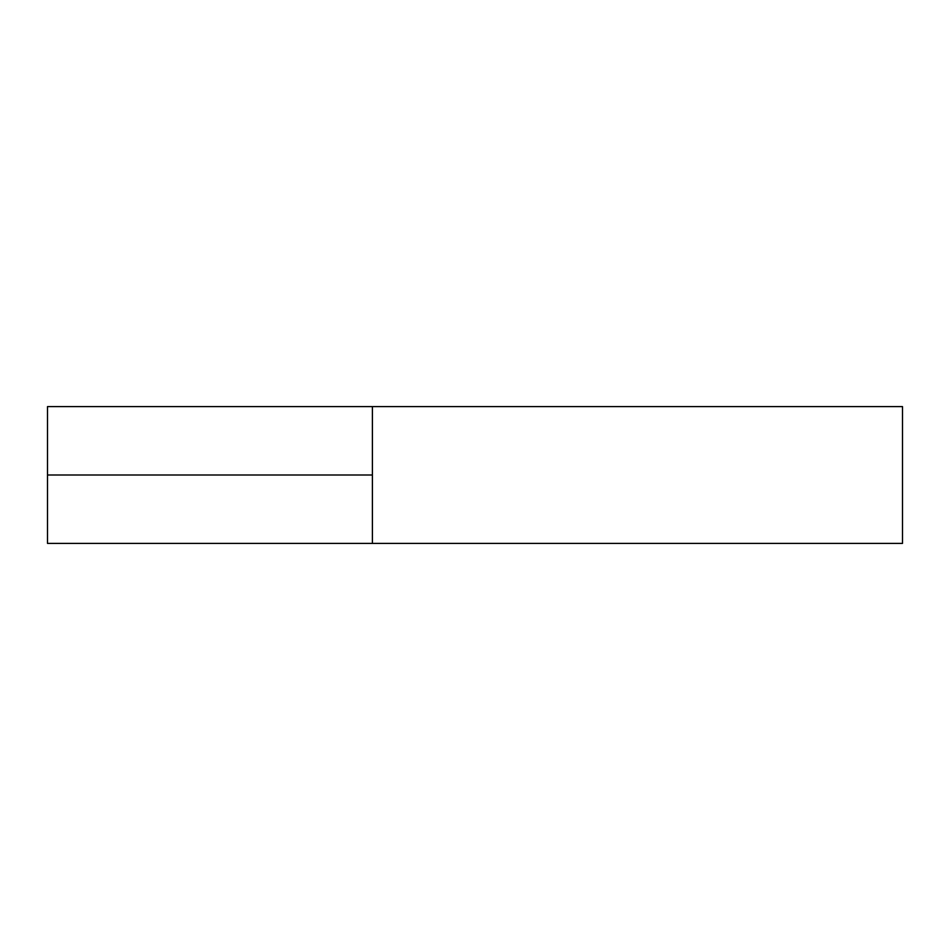 <?xml version="1.0" encoding="UTF-8"?>
<svg xmlns="http://www.w3.org/2000/svg" width="950" height="950" viewBox="0 0 950 950"><rect width="100%" height="100%" fill="white"/><g stroke="black" fill="none" stroke-linecap="round" stroke-linejoin="round"><path stroke-width="0.71" stroke-dasharray="4.75 3.56" d="M372.4 543.4L372.4 406.6L372.4 543.4M902.5 543.4L902.5 406.6M47.5 406.6L47.5 543.4M372.4 475L47.5 475"/><path stroke-width="1.43" d="M372.4 475L372.4 543.4L372.4 406.6L372.4 475L47.5 475L47.5 406.6L902.5 406.6L902.5 543.4L47.5 543.4L47.5 475"/></g></svg>
